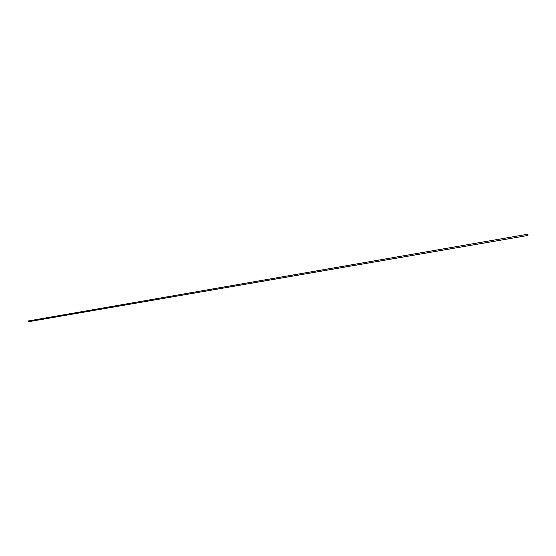 <?xml version="1.0" encoding="UTF-8"?>
<svg xmlns="http://www.w3.org/2000/svg" width="556" height="556" viewBox="0 0 556 556"><rect width="100%" height="100%" fill="white"/><g stroke="black" fill="none" stroke-linecap="round" stroke-linejoin="round"><path stroke-width="0.83" d="M28.245 321.764L28.113 320.993M527.852 234.222L528.019 235.445L527.852 234.222M28.189 321.778L528.019 235.445M28.057 321L527.811 234.222"/></g></svg>
